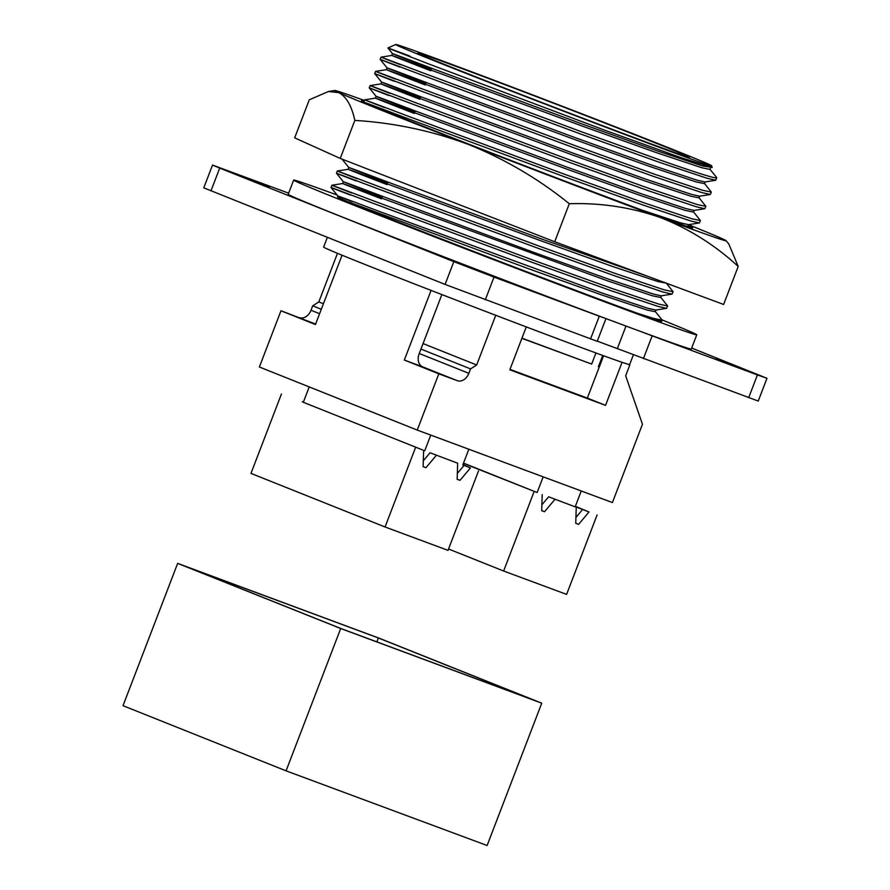 <?xml version="1.0" encoding="UTF-8"?>
<svg xmlns="http://www.w3.org/2000/svg" width="890" height="890" viewBox="0 0 890 890"><rect width="100%" height="100%" fill="white"/><g stroke="black" fill="none" stroke-linecap="round" stroke-linejoin="round"><path stroke-width="1.33" d="M286.068 770.84L487.119 845.5L541.743 703.178L378.695 638.03L177.655 563.37L123.02 705.692L286.068 770.84L340.703 628.518L541.743 703.178M340.703 628.518L177.655 563.37M536.214 701.053L378.372 637.974L183.184 565.506L341.037 628.574L536.214 701.053M376.87 641.879L378.372 637.974M716.172 358.592L746.966 370.596L716.172 358.592M238.731 174.952L269.536 186.967L238.731 174.952M463.401 264.719L494.195 276.734L463.401 264.719M327.364 237.385L323.626 247.109A163.893 2.002 21 0 0 413.628 283.61A163.893 2.002 21 0 0 578.289 346.455A163.893 2.002 21 0 0 627.639 364.132A163.893 2.002 21 0 0 628.207 364.299A163.893 2.002 21 0 0 629.642 364.577L633.391 354.821M662.071 319.899A215.881 2.637 -159 0 1 696.759 334.818A215.881 2.637 -159 0 1 629.108 310.944A215.881 2.637 -159 0 1 412.215 228.174A215.881 2.637 -159 0 1 293.667 180.08A215.881 2.637 -159 0 1 337.099 195.01M293.667 180.08L288.204 194.32A215.881 2.637 21 0 0 396.451 238.375A215.881 2.637 21 0 0 605.701 318.498A215.881 2.637 21 0 0 623.645 325.184A215.881 2.637 21 0 0 639.854 331.18A215.881 2.637 21 0 0 691.296 349.047L696.759 334.818M441.863 294.579L419.112 353.875A10.936 8.144 111.8 0 0 422.683 366.858A10.936 8.144 111.8 0 0 422.817 366.914L404.338 360.05L438.815 373.833L417.232 430.081L612.409 502.55L642.458 424.274L625.659 375.769L629.82 364.945L628.207 364.299M350.693 195.177C318.709 182.828 326.385 185.609 373.7 203.521L532.654 262.539L610.173 290.385L658.044 306.382L666.543 308.352L655.763 310.054L647.709 308.229L602.352 293.133L378.339 211.064C335.73 194.999 327.053 191.862 352.307 201.674M655.229 311.455L662.093 319.933L661.737 321.379A178.378 2.18 -159 0 1 638.085 313.48C574.217 290.563 384.736 217.583 347.389 201.485L528.237 268.624L601.662 294.924L647.019 310.02L655.318 311.723L655.975 310.02M668.457 147.696A169.234 2.069 -159 0 1 671.761 149.019A169.234 2.069 -159 0 1 711.655 165.785A169.234 2.069 -159 0 1 610.373 128.994A169.234 2.069 -159 0 1 435.577 61.31A169.234 2.069 -159 0 1 395.705 44.5A169.234 2.069 -159 0 1 433.842 57.728L465.47 69.476A169.234 2.069 21 0 1 535.613 96.031L547.461 100.57A168.922 2.069 21 0 1 659.568 144.169L668.457 147.696M409.878 56.092C375.18 43.065 382.021 45.902 430.426 64.603L604.722 130.196L680.594 157.53L712.178 167.454L711.655 165.785M660.692 297.227L667.656 305.971L658.9 304.135L611.029 288.137L533.522 260.292L374.568 201.262C327.242 183.362 319.577 180.581 351.561 192.93M666.543 308.352L667.656 305.971M356.156 180.948C324.183 168.599 331.848 171.381 379.162 189.281L538.116 248.31L615.635 276.156L663.506 292.154L672.006 294.123L661.226 295.825L653.171 293.989L607.814 278.904L534.389 252.593L383.801 196.823C330.802 176.776 330.29 176.854 382.266 197.057M381.588 198.859C329.6 178.645 330.112 178.567 383.112 198.626L607.125 280.695L652.481 295.791L660.781 297.494L661.437 295.791M666.154 282.987L673.118 291.742L664.363 289.906L616.492 273.897L538.984 246.052L380.03 187.034C332.704 169.122 325.039 166.341 357.024 178.701M672.006 294.123L673.118 291.742M649.021 276.768L539.852 238.364L389.264 182.595C336.264 162.536 335.752 162.614 387.74 182.828M387.05 184.619C335.063 164.416 335.575 164.339 388.585 184.386L539.162 240.155L612.587 266.466L657.944 281.552L666.276 283.176M383.479 109.782C351.494 97.433 359.159 100.214 406.485 118.125L565.439 177.143L642.947 204.989L690.818 220.998L699.329 222.956L688.548 224.669L680.483 222.834L642.435 210.274M687.403 226.472L688.749 224.636M693.466 211.831L700.43 220.575L691.686 218.74L643.815 202.742L566.296 174.896L407.342 115.878C360.027 97.967 352.362 95.186 384.335 107.534M699.329 222.956L700.43 220.575M388.941 95.553C356.957 83.204 364.622 85.985 411.948 103.885L570.902 162.915L648.41 190.76L696.28 206.758L704.791 208.727L694.011 210.429L685.945 208.605L640.6 193.508L567.164 167.198L416.587 111.439C363.576 91.381 363.064 91.459 415.051 111.673M414.362 113.464C362.386 93.25 362.897 93.172 415.897 113.23L566.474 169L639.91 195.299L685.267 210.396L693.566 212.098L694.211 210.396M698.928 197.602L705.892 206.346L697.148 204.511L649.277 188.513L571.769 160.667L412.804 101.638C365.49 83.738 357.825 80.957 389.798 93.305M704.791 208.727L705.892 206.346M394.404 81.324C362.419 68.975 370.084 71.745 417.41 89.656L576.364 148.674L653.872 176.532L701.743 192.529L710.253 194.498L699.473 196.201L691.419 194.365L646.062 179.279L572.626 152.969L422.049 97.199C369.05 77.152 368.538 77.23 420.514 97.433M419.824 99.235C367.848 79.021 368.36 78.943 421.359 98.99L571.936 154.76L645.372 181.071L690.729 196.167L699.028 197.858L699.673 196.167M704.39 183.362L711.355 192.118L702.611 190.282L654.74 174.273L577.232 146.427L418.267 87.409C370.952 69.498 363.287 66.717 395.271 79.076M710.253 194.498L711.355 192.118M399.866 67.084C367.882 54.735 375.547 57.516 422.872 75.427L581.826 134.446L659.334 162.292L707.205 178.3L715.716 180.258L704.936 181.972L696.881 180.136L651.524 165.051L578.088 138.74L427.512 82.97C374.512 62.912 374 62.99 425.976 83.204M425.286 84.995C373.31 64.792 373.822 64.714 426.822 84.761L577.399 140.531L650.835 166.842L696.191 181.927L704.491 183.629L705.136 181.938M709.853 169.133L716.728 177.611L715.716 180.258M716.038 177.043C720.444 180.303 701.832 174.64 660.202 160.044L582.694 132.198L423.729 73.18C376.414 55.269 368.749 52.488 400.734 64.837M712.178 167.454L702.344 165.907L656.987 150.811L583.551 124.511L432.974 68.741C379.974 48.683 379.463 48.761 431.439 68.975M430.749 70.766C378.773 50.552 379.285 50.474 432.284 70.532L582.872 126.302L656.297 152.613L701.654 167.698L709.953 169.4L710.598 167.709M655.162 142.856A145.448 1.78 -159 0 1 689.439 157.308A145.448 1.78 -159 0 1 600.85 125.056A145.448 1.78 -159 0 1 452.176 67.473A145.448 1.78 -159 0 1 417.888 53.066A145.448 1.78 -159 0 1 504.942 84.684A145.448 1.78 -159 0 1 655.162 142.856M691.675 348.046L766.98 378.295L758.236 401.056L597.29 341.148M605.957 318.587L597.223 341.326L445.089 284.422L203.777 187.846L212.521 165.073L288.649 193.163M210.963 190.872L219.708 168.099L212.521 165.073M219.708 168.099L453.833 261.649L445.089 284.422M485.272 299.874L494.017 277.102L453.833 261.649M494.017 277.102L599.281 316.195L590.537 338.968M605.701 318.498L599.281 316.195M625.993 326.051L617.337 348.591M643.426 358.603L652.17 335.83L639.854 331.18M652.17 335.83L757.423 374.924L748.69 397.685M766.98 378.295L757.423 374.924M627.639 364.132L629.82 364.945M521.952 338.178L591.672 364.066L595.933 352.974M591.672 364.066L521.885 338.334M602.73 355.444L598.392 366.747M622.077 362.319L605.545 405.362L509.803 369.817L526.268 326.919M495.741 315.294L476.662 364.989L470.543 368.894L468.852 373.322A10.936 8.144 -68.2 0 1 457.304 380.697L438.815 373.833M323.426 303.757L318.82 301.921L337.477 253.316M476.662 364.989L423.061 343.573M315.627 324.082L280.973 310.766L259.379 367.003L417.232 430.081M299.452 317.63A10.936 8.144 111.8 0 0 311.011 310.254L312.702 305.826L318.82 301.921M605.545 405.362L587.333 398.086L603.587 355.755M280.973 310.766L315.449 324.539L342.06 255.208M431.072 290.396L404.338 360.05M347.389 201.485A168.922 2.069 -159 0 1 337.51 196.912L337.866 195.967L331.002 187.49L331.87 185.242L342.65 183.529L343.329 181.738L336.464 173.261L337.332 171.002L348.112 169.3L348.791 167.509M509.97 369.361L587.333 398.086M470.543 368.894L420.948 349.08M321.312 309.264L312.702 305.826M662.193 320.2L653.438 318.364L638.085 313.48M543.167 476.84L537.137 492.537L463.512 463.123M541.876 504.83L548.629 496.809L576.242 507.244L548.629 496.809M575.919 517.468L582.672 509.447L575.229 506.688L581.248 490.98M537.137 492.537L463.423 463.345M430.749 435.099L424.73 450.796L303.312 402.28L309.219 386.916M457.338 473.436L464.091 465.414L462.811 464.936L468.841 449.239M424.73 450.796L303.312 402.28M423.295 460.798L430.048 452.776L457.66 463.201L430.048 452.776M363.788 102.083L364.644 99.847L375.424 98.134L376.114 96.343L369.239 87.865L370.107 85.618L380.887 83.905L381.576 82.114L374.701 73.625L375.569 71.378L386.349 69.676L387.039 67.885L380.175 59.396L381.031 57.149L391.811 55.436L392.501 53.645L387.907 47.971L395.705 44.5M541.699 510.593L544.535 511.728L541.699 510.671L542.199 494.595M582.672 509.447L589.002 511.984L578.578 524.366L575.741 523.231M578.578 524.366L575.741 523.309L576.242 507.244M554.96 499.334L544.535 511.728M575.374 506.299L589.002 511.984M464.091 465.414L470.421 467.951L459.997 480.333L457.16 479.198M459.997 480.333L457.16 479.276L457.66 463.201M436.378 455.302L425.954 467.695L423.117 466.56M425.954 467.695L423.117 466.638L423.618 450.562M462.9 464.714L470.421 467.951M303.368 402.158L302.3 401.724L303.379 402.124M534.111 491.591L503.629 571.013L448.549 549.008M503.629 571.013L566.607 594.398L597.09 514.987M415.53 447.559L385.047 526.98L250.969 473.402L281.451 393.981M385.047 526.98L448.026 550.365L478.509 470.944M364.055 101.371A181.048 2.214 21 0 0 361.429 100.77A181.048 2.214 21 0 0 363.521 101.961C377.95 108.847 487.742 151.912 579.735 186.733A173.806 2.125 21 0 0 638.241 208.727A173.806 2.125 21 0 0 692.709 227.94A173.806 2.125 21 0 0 688.337 225.726M569.3 203.721C601.128 202.753 631.511 207.381 660.469 217.605C689.06 228.752 714.97 245.028 738.211 266.444L723.615 304.469L554.704 241.746L340.236 158.431L294.668 137.85L309.275 99.814L328.41 91.503L338.756 92.638C346.344 96.61 351.695 105.865 354.832 120.406C394.081 122.798 432.062 130.863 468.774 144.581C505.131 159.243 538.639 178.957 569.3 203.721L554.704 241.746M340.236 158.431L354.832 120.406M738.211 266.444L728.821 244.027L726.129 240.712A209.628 2.559 -159 0 1 660.469 217.605A209.628 2.559 -159 0 1 468.774 144.581A209.628 2.559 -159 0 1 338.756 92.638A209.628 2.559 -159 0 1 334.807 90.491A209.628 2.559 -159 0 1 364.399 100.47M688.693 224.769A209.628 2.559 -159 0 1 722.135 238.665A209.628 2.559 -159 0 1 726.129 240.712M457.304 380.697L422.817 366.914M311.011 310.254L319.621 313.692M419.246 353.497L468.852 373.322M348.802 167.509L341.927 159.021M688.137 226.227L688.671 226.883M334.807 90.491L328.41 91.503"/></g></svg>
